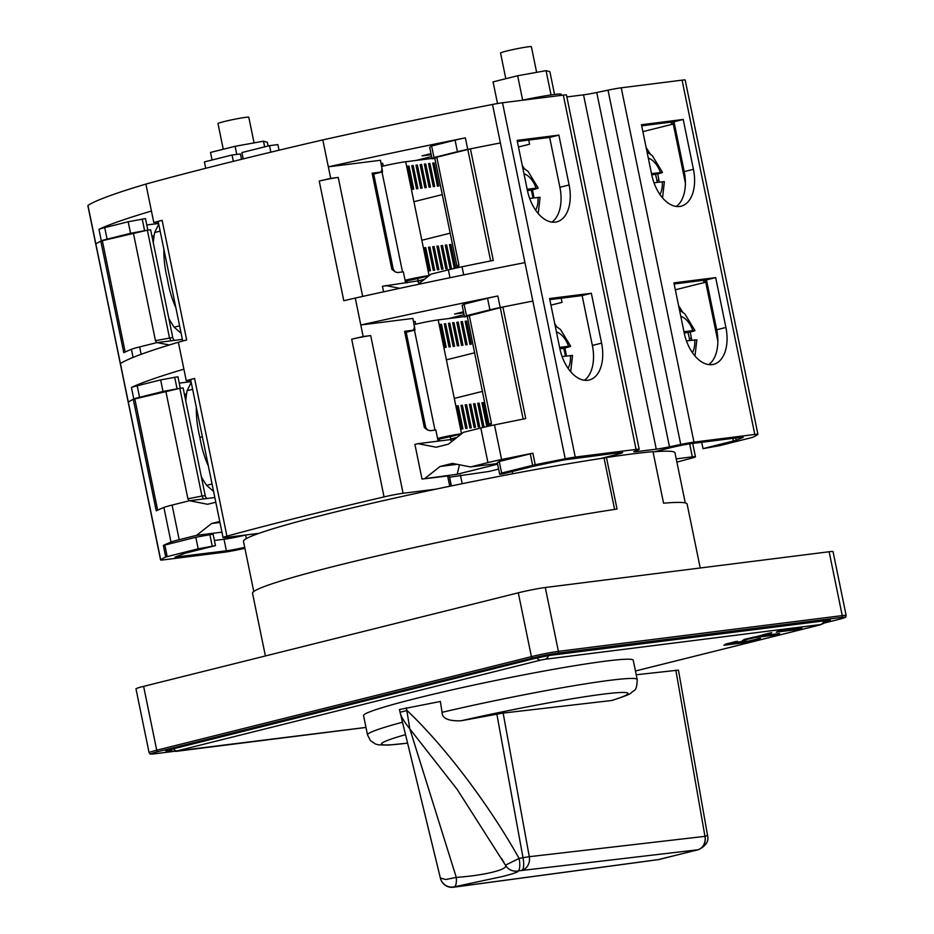 <?xml version="1.0" encoding="UTF-8"?>
<svg xmlns="http://www.w3.org/2000/svg" width="934" height="934" viewBox="0 0 934 934"><rect width="100%" height="100%" fill="white"/><g stroke="black" fill="none" stroke-linecap="round" stroke-linejoin="round"><path stroke-width="1.4" d="M460.987 720.791A125.856 7.192 -11.6 0 1 603.002 694.172A125.856 7.192 -11.6 0 1 611.525 700.523L502.761 713.121L460.987 720.791C448.332 721.176 442.027 718.351 442.074 712.315A137.66 7.869 -11.6 0 1 609.855 680.326A137.66 7.869 -11.6 0 1 637.198 679.485L633.252 660.256A137.66 7.869 168.4 0 0 605.897 661.097A137.66 7.869 168.4 0 0 454.706 689.28A137.66 7.869 168.4 0 0 363.559 715.619L367.517 734.848A137.66 7.869 -11.6 0 1 402.507 722.192M442.074 712.315L440.369 701.469L399.425 709.548L400.091 712.257C400.534 715.701 403.792 721.258 409.828 728.905L406.36 707.82M611.525 700.523L612.307 700.36C633.941 693.11 628.827 694.266 633.871 690.681C635.961 689.992 637.07 686.268 637.198 679.485M707.552 835.405L678.446 670.133L636.229 674.757M658.003 859.689A11.803 9.06 -97.7 0 0 658.797 859.537L454.274 887.09A11.803 9.06 82.3 0 1 453.48 887.242L658.003 859.689L698.305 849.718C705.952 846.029 709.034 841.265 707.563 835.451L705.1 836.327C705.941 843.215 703.641 847.675 698.188 849.742L698.854 849.543M659.334 859.443L697.663 849.835A11.803 9.854 -96.6 0 0 704.972 836.35L529.298 856.7L503.146 713.074M496.853 714.09L523.005 857.704L519.106 858.439L505.446 865.164A11.803 11.757 -58.2 0 0 518.09 870.908C519.047 871.702 514.085 873.512 503.192 876.337L454.216 886.856A11.803 4.133 -100.4 0 0 456.294 877.4L409.828 728.905L457.216 789.452L505.434 865.129C506.952 867.242 502.772 869.566 492.895 872.111C482.539 874.621 470.339 876.384 456.294 877.4L445.845 879.501L440.381 878.088A11.803 11.803 0 0 0 440.474 878.462L440.474 878.462A11.803 11.78 164.6 0 1 440.381 878.123M509.509 869.402A11.803 11.757 -58.2 0 0 509.52 869.402A11.803 11.803 0 0 1 505.446 865.164L501.593 858.428M659.462 859.408L658.587 859.584M399.425 709.548L440.381 878.088L400.091 712.257L407.014 710.505C444.572 745.951 488.68 804.162 519.106 858.439A11.803 3.502 79.4 0 1 518.09 870.908L698.188 849.742M523.005 857.704L529.298 856.7A11.803 9.854 83.4 0 1 521.989 870.173A11.803 3.502 -100.6 0 0 523.005 857.704M801.792 627.963L780.042 630.707L776.306 632.155L798.313 629.399L801.792 627.963M776.131 634.945L779.61 633.509L762.634 635.622L770.27 633.649L771.741 632.703L769.721 633.054L742.378 640.49L754.835 637.618L776.131 634.945L775.991 634.233L778.244 633.731L778.396 634.443M749.698 640.887L744.164 641.681L745.659 640.724L732.653 643.164L737.475 641.261L726.197 643.923L723.885 645.242L745.974 642.475L758.898 639.323L760.381 638.377L749.698 640.887M173.631 751.403L154.53 753.808A18.096 1.039 -11.6 0 1 157.986 751.625L532.66 658.073A1.576 0.934 -104 0 1 531.411 656.66A19.661 1.121 -11.6 0 1 558.404 651.36L842.246 615.599A19.661 1.121 -11.6 0 1 846.146 615.483L833.046 551.632A19.661 1.121 168.4 0 0 829.135 551.749L545.293 587.509A19.661 1.121 168.4 0 0 518.3 592.81L143.614 686.362A19.661 1.121 168.4 0 0 135.979 688.848L149.09 752.699A19.661 1.121 -11.6 0 1 156.725 750.212L531.411 656.66L518.3 592.81M614.607 509.427L604.053 458.01A220.249 12.586 168.4 0 0 370.588 503.578A220.249 12.586 168.4 0 0 243.494 541.44L253.768 591.502M685.276 502.936L675.002 452.862A220.249 12.586 168.4 0 0 653.029 451.858M700.231 567.989L687.12 504.091A221.825 12.679 168.4 0 0 663.572 503.204L652.983 451.659A221.825 12.679 168.4 0 0 632.47 453.901A221.825 12.679 168.4 0 0 606.458 457.52L604.064 458.115M606.458 457.52L617.035 509.065A221.825 12.679 168.4 0 0 381.387 554.971A221.825 12.679 168.4 0 0 252.53 593.3L265.396 655.948M800.543 628.127L777.672 631.279M743.989 639.486L754.684 636.918L775.991 634.233M769.99 632.995L762.728 634.816M758.63 638.658L745.822 641.775L725.251 644.367M735.723 641.553L732.489 642.37M562.116 356.554L572.554 355.445L570.686 371.732M559.898 348.732L563.646 348.265A31.464 18.668 -104 0 1 564.813 352.854A31.464 18.668 -104 0 1 565.374 356.146M563.646 348.265L566.728 347.495C571.223 346.327 571.83 345.919 568.561 346.281L559.618 347.401M555.17 325.721L560.528 329.527L570.662 346.21L568.561 346.281A21.237 12.609 -104 0 0 556.454 331.979M684.225 333.076L691.02 331.839C695.515 330.671 696.122 330.262 692.853 330.624L683.945 331.745M679.508 310.088L684.82 313.859L694.954 330.543L692.853 330.624A21.237 12.609 -104 0 0 680.793 316.334M687.938 332.609A31.464 18.668 -104 0 1 689.105 337.197A31.464 18.668 -104 0 1 689.666 340.49M686.455 340.898L696.846 339.789L694.989 356.029M554.714 323.526L556.606 326.538M566.541 356.006A94.509 75.876 -97.2 0 0 566.109 354.219A96.249 77.277 -97.2 0 0 565.198 349.281A96.249 77.277 -97.2 0 0 564.918 347.95M566.109 354.219L565.093 354.348M212.053 483.987L206.612 485.353A96.249 77.277 82.8 0 1 201.312 476.679M185.738 400.768A94.509 75.876 82.8 0 1 187.127 390.669L192.626 389.303M196.315 407.294A94.509 75.876 -97.2 0 0 198.708 432.138A94.509 75.876 -97.2 0 0 199.876 437.264A94.509 75.876 -97.2 0 0 200.822 442.447A94.509 75.876 -97.2 0 0 208.364 465.996M206.612 485.353L213.582 491.436M202.398 436.937L199.876 437.264M191.19 382.356L187.127 390.669M678.598 305.675L682.661 312.073M691.814 340.221A94.509 75.876 -97.2 0 0 691.37 338.4A96.249 77.277 -97.2 0 0 690.459 333.473A96.249 77.277 -97.2 0 0 690.168 332.049M691.37 338.4L689.374 338.657M414.182 324.577A18.096 1.039 168.4 0 1 438.186 319.895L464.443 316.591M437.544 438.431A18.096 1.039 -11.6 0 1 461.559 433.75L461.641 433.738M486.672 425.857L481.932 402.776L483.322 402.601L488.062 425.682L486.672 425.857M482.481 426.383L477.741 403.301L479.142 403.126L483.882 426.208L482.481 426.383M478.29 426.908L473.55 403.838L474.951 403.651L479.691 426.733L478.29 426.908M474.11 427.433L469.37 404.364L470.759 404.188L475.499 427.258L474.11 427.433M469.919 427.97L465.179 404.889L466.58 404.714L471.308 427.795L469.919 427.97M465.727 428.496L460.987 405.414L462.388 405.239L467.128 428.321L465.727 428.496M461.536 429.021L456.808 405.94L458.197 405.765L462.937 428.846L461.536 429.021M465.19 321.238L466.591 321.062L471.32 344.132L469.93 344.307L465.19 321.238M460.999 321.763L462.4 321.588L467.14 344.669L465.739 344.844L460.999 321.763M456.819 322.288L458.209 322.113L462.949 345.195L461.559 345.37L456.819 322.288M452.628 322.814L454.029 322.639L458.757 345.72L457.368 345.895L452.628 322.814M448.437 323.339L449.838 323.164L454.578 346.245L453.177 346.421L448.437 323.339M444.257 323.876L445.646 323.701L450.386 346.771L448.985 346.946L444.257 323.876M440.066 324.402L441.467 324.226L446.195 347.296L444.806 347.483L440.066 324.402M437.731 439.342L450.2 436.703L450.678 439.015L454.461 438.548M461.454 433.901L450.2 436.703M439.645 440.953L439.272 439.143M415.688 324.215L415.116 321.448L413.575 321.635M456.936 437.451L450.678 439.015M483.322 402.601L481.967 402.939M479.142 403.126L477.776 403.465M474.951 403.651L473.585 404.002M470.759 404.188L469.405 404.527M466.58 404.714L465.214 405.052M462.388 405.239L461.022 405.578M458.197 405.765L456.843 406.103M465.225 321.401L466.591 321.062M461.034 321.926L462.4 321.588M456.854 322.452L458.209 322.113M452.663 322.977L454.029 322.639M448.472 323.503L449.838 323.164M444.292 324.04L445.646 323.701M440.101 324.565L441.467 324.226M431.59 156.55L415.875 160.473M373.728 174.086L382.555 171.879L380.453 160.274L328.336 166.836A393.307 22.474 -11.6 0 1 465.377 137.858A15.738 0.899 168.4 0 0 455.08 140.147L431.625 146.008L429.687 147.233L432.057 158.78L434.847 158.418L456.948 266.12L458.886 264.894L458.431 267.521M174.763 340.338A3.934 3.152 82.8 0 1 172.743 337.489L150.631 229.787L147.841 230.138L145.47 218.603L128.18 221.767L104.725 227.627A15.738 0.899 168.4 0 0 98.957 229.344A393.307 22.474 -11.6 0 1 151.436 211.014L145.902 184.08A393.307 22.474 168.4 0 0 87.948 205.468A15.738 0.899 168.4 0 0 87.854 205.62L160.578 559.933A15.738 0.899 -11.6 0 1 160.706 559.781A393.307 22.474 -11.6 0 1 165.727 556.979L198.183 548.807L215.474 545.643L213.104 534.108L195.813 537.272L198.183 548.807M146.778 224.966L158.582 223.483M430.994 153.643L422.086 155.873L431.216 154.717M171.074 340.805L169.486 337.898L147.374 230.196L102.331 240.692L100.825 241.147L123.778 352.678M432.057 158.78L433.983 157.542L457.45 151.682A15.738 0.899 -11.6 0 1 467.736 149.393A393.307 22.474 -11.6 0 1 470.432 148.856L493.28 260.423A393.307 22.474 168.4 0 0 462.015 266.762A23.595 1.354 168.4 0 0 448.367 269.833L430.971 274.176L417.965 284.438M383.582 291.828L382.45 286.294L423.604 279.99M123.79 352.678A393.307 22.474 168.4 0 1 131.425 349.304A23.595 1.354 168.4 0 1 139.633 346.923L157.029 342.58L182.375 339.381M528.737 140.065L529.59 144.21L518.475 146.977M151.938 236.162L154.098 235.882M152.055 236.699L154.052 236.197M244.918 548.34L237.75 549.834A15.738 0.899 -11.6 0 1 224.534 552.181L163.707 559.84A15.738 0.899 -11.6 0 1 160.578 559.933M133.223 399.308A393.307 22.474 -11.6 0 1 133.796 399.028A15.738 0.899 -11.6 0 1 139.551 397.312L163.018 391.451L179.842 388.346L133.282 399.297L156.247 510.828A393.307 22.474 168.4 0 1 163.894 507.454A23.595 1.354 168.4 0 1 172.101 505.072L179.2 539.689L196.595 535.345L221.942 532.158M207.22 498.499A3.934 3.152 82.8 0 1 205.211 495.639L183.099 387.937L180.309 388.287L177.939 376.752L160.648 379.916L137.193 385.777A15.738 0.899 168.4 0 0 131.425 387.493A393.307 22.474 -11.6 0 1 183.893 369.163L178.371 342.241A393.307 22.474 168.4 0 0 120.416 363.618L87.959 205.468M158.278 221.988L153.806 222.549A516.012 29.491 -11.6 0 1 162.107 220.284L186.672 339.964A516.012 29.491 168.4 0 0 178.371 342.241M153.806 222.549L151.436 211.014M157.029 342.58L169.299 344.973M95.852 243.926A393.307 22.474 168.4 0 1 100.767 241.159A393.307 22.474 -11.6 0 1 101.327 240.879A15.738 0.899 -11.6 0 1 107.095 239.162L130.55 233.302L147.374 230.196M600.515 458.536L616.533 454.543A15.738 0.899 168.4 0 0 622.639 452.546A15.738 0.899 168.4 0 0 619.511 452.651L563.552 459.995L533.314 466.288L502.936 473.865L499.678 474.274L501.616 473.048L535.217 464.723A393.307 22.474 -11.6 0 1 565.21 458.781A15.738 0.899 -11.6 0 1 575.251 457.088L636.077 449.417A15.738 0.899 -11.6 0 1 639.206 449.324L566.471 95.011A15.738 0.899 168.4 0 0 563.342 95.105L502.515 102.763A15.738 0.899 168.4 0 0 492.51 104.456A393.307 22.474 168.4 0 0 322.814 139.913A516.012 29.491 168.4 0 0 226.915 162.936A516.012 29.491 168.4 0 0 145.902 184.08M639.206 449.324A15.738 0.899 -11.6 0 1 638.342 449.814L634.641 451.204A15.738 0.899 168.4 0 0 633.789 451.694A15.738 0.899 168.4 0 0 636.918 451.601L656.263 449.161A15.738 0.899 168.4 0 0 669.48 446.814L680.746 444.467A15.738 0.899 -11.6 0 1 693.962 442.132L754.789 434.462A15.738 0.899 -11.6 0 1 757.929 434.368L685.194 80.055A15.738 0.899 168.4 0 0 682.077 80.149L621.238 87.808A15.738 0.899 168.4 0 0 608.022 90.154L596.756 92.501A15.738 0.899 -11.6 0 1 583.54 94.836L566.868 96.938M319.23 181.044A516.012 29.491 -11.6 0 1 330.706 178.382L338.248 177.425A15.738 0.899 168.4 0 0 319.23 181.044L343.794 300.736A516.012 29.491 168.4 0 1 355.27 298.063L363.163 336.532A516.012 29.491 -11.6 0 0 351.686 339.205L384.061 496.9A15.738 0.899 -11.6 0 1 403.079 493.28L435.956 489.147M322.814 139.913L330.706 178.382M259.057 533.314L226.18 537.459A15.738 0.899 -11.6 0 1 223.051 537.552L190.676 379.846A15.738 0.899 168.4 0 1 194.564 378.433A516.012 29.491 -11.6 0 0 186.263 380.698L183.893 369.163M223.051 537.552A15.738 0.899 -11.6 0 1 226.939 536.139A516.012 29.491 -11.6 0 1 299.639 517.261A516.012 29.491 -11.6 0 1 384.061 496.9M492.51 104.456L524.955 262.617A393.307 22.474 168.4 0 0 355.27 298.063M385.52 285.524L399.81 288.314M405.636 282.99L403.348 271.817L397.639 272.541L395.14 271.876L391.86 269.319L393.261 269.284L373.53 173.117L372.117 173.164L382.555 171.879M419.518 283.212L417.626 281.484M500.402 142.925A393.307 22.474 168.4 0 0 470.432 148.856L436.785 157.192L434.847 158.418M436.785 157.192L458.886 264.894M456.901 267.848L456.948 266.12M551.959 222.105A35.294 20.945 -104 0 0 559.898 187.279L549.659 137.426L517.354 141.489M558.882 135.126L569.11 184.979A35.294 20.945 76 0 1 556.781 221.848A35.294 20.945 76 0 1 527.36 190.232L517.121 140.38L558.882 135.126L549.659 137.426M559.816 348.394A35.294 20.945 76 0 0 589.249 379.998A35.294 20.945 76 0 0 601.578 343.128L591.339 293.276L549.589 298.53L559.816 348.394M683.209 119.459L641.46 124.724L651.687 174.576A35.294 20.945 76 0 0 681.12 206.18A35.294 20.945 76 0 0 693.437 169.311L683.209 119.459L673.998 121.759L641.681 125.833M684.155 332.726A35.294 20.945 76 0 0 713.576 364.342A35.294 20.945 76 0 0 725.905 327.472L715.678 277.608L673.916 282.874L684.155 332.726M676.286 206.449A35.294 20.945 -104 0 0 684.225 171.611L673.998 121.759M685.393 183.122L673.192 123.65L674.29 123.195M676.893 462.108A516.012 29.491 -11.6 0 0 691.557 458.174A15.738 0.899 -11.6 0 0 695.445 456.749A15.738 0.899 -11.6 0 0 692.316 456.854L676.239 458.874M244.708 547.347A15.738 0.899 168.4 0 1 226.39 550.803L175.032 557.119L185.095 553.232L215.474 545.643M757.789 434.52A393.307 22.474 -11.6 0 1 752.769 437.322L720.312 445.495L703.022 448.659L701.714 442.296M735.7 438.011L736.155 440.276L703.022 448.659M736.155 440.276L743.16 437.369L741.9 437.229L692.106 443.498A15.738 0.899 168.4 0 0 670.507 447.748L654.489 451.741M674.15 283.983L706.454 279.92L716.693 329.772A35.294 20.945 -104 0 1 708.754 364.599M706.758 281.344L705.649 281.799L717.861 341.272M705.205 280.072L705.649 282.22L675.34 289.785M704.084 282.617L703.606 280.27M642.872 131.636L673.181 124.07L672.737 121.922M671.149 122.12L671.628 124.455M448.332 318.622L464.058 314.7M464.081 304.157L462.143 305.383L464.513 316.93L466.451 315.692L464.081 304.157L487.548 298.296A15.738 0.899 168.4 0 1 497.834 296.008L500.204 307.543A393.307 22.474 -11.6 0 1 502.901 307.006L464.513 316.93M414.626 326.783L413.353 330.216L415.011 330.029L412.91 318.424L360.804 324.997A393.307 22.474 -11.6 0 1 497.834 296.008M191.05 381.632L179.246 383.127M463.684 312.867L454.554 314.022L463.462 311.793M203.542 498.954L201.954 496.047L205.211 495.639M565.222 458.781L532.859 301.075A393.307 22.474 -11.6 0 0 502.889 307.017L525.749 418.572A393.307 22.474 168.4 0 0 494.483 424.912A23.595 1.354 168.4 0 0 480.823 427.982L463.439 432.325L448.437 444.164L436.155 447.234L417.988 443.673L414.918 444.444L422.016 479.06L449.172 475.791L451.262 485.949M456.072 438.139L450.095 439.634L417.988 443.673M214.843 497.53L189.485 500.729L172.101 505.072M550.943 305.138L562.046 302.359L561.194 298.215M186.555 394.043L184.407 394.311M186.508 394.358L184.523 394.849M549.811 299.651L582.127 295.576L592.366 345.428A35.294 20.945 -104 0 1 584.415 380.255M489.369 425.997L467.304 316.579M489.416 424.269L491.354 423.044L490.899 425.671M491.354 423.044L469.242 315.342M500.204 307.543A15.738 0.899 -11.6 0 0 489.918 309.843L466.451 315.692M497.483 463.556L470.549 466.942L487.933 462.61A23.595 1.354 -11.6 0 1 501.593 459.528A393.307 22.474 -11.6 0 1 532.847 453.188L499.246 461.501L497.308 462.739L499.678 474.274M431.625 146.008L433.983 157.542M449.464 477.216L489.253 471.425L498.616 469.09M497.6 464.163L457.205 474.25L422.016 479.06M501.616 473.048L499.246 461.501M512.649 473.783L512.194 471.553M413.353 330.216L404.585 331.313L405.986 331.266L425.729 427.433L424.316 427.48L404.585 331.313M438.104 441.14L435.816 429.979L430.095 430.691L427.609 430.025L424.316 427.48M351.686 339.205A15.738 0.899 168.4 0 1 370.705 335.586L363.163 336.532M415.011 330.029L406.185 332.235M186.263 380.698L190.734 380.138M214.411 540.471L224.032 539.257A15.738 0.899 -11.6 0 0 245.619 535.019L245.747 534.984M165.727 556.979L163.357 545.444L195.813 537.272M163.357 545.444A393.307 22.474 -11.6 0 1 170.992 542.07A23.595 1.354 -11.6 0 1 179.2 539.689M219.957 522.456L211.598 523.519L196.595 535.345M189.485 500.729L207.652 504.278L215.801 502.247M211.598 523.519L219.759 521.476M163.018 391.451L160.648 379.916M174.681 377.161L177.051 388.696M179.842 388.346L201.954 496.047L187.921 498.803L165.808 391.101M189.158 500.811L187.921 498.803M209.846 534.517L212.216 546.051M457.111 464.315L440.101 466.463L452.383 463.392L470.549 466.942M440.101 466.463L425.087 478.29M457.205 474.25L459.458 464.782M450.095 439.634L451.986 441.362M582.127 295.576L591.339 293.276M706.454 279.92L715.678 277.608M162.107 220.284A15.738 0.899 168.4 0 0 158.22 221.697L182.714 341.05M561.416 95.35L561.206 94.287A35.399 2.02 168.4 0 0 521.709 100.347M243.179 158.908L241.883 152.557L269.517 145.657L270.86 152.172M269.517 145.657L277.9 144.595L279.044 150.211M205.725 168.283L204.406 161.909L232.052 155.009L233.348 161.337M232.052 155.009L240.423 153.947L241.532 159.317M128.18 221.767L130.55 233.302M144.583 230.546L142.213 219.011M133.34 232.951L155.453 340.653L172.743 337.489M156.69 342.661L155.453 340.653M264.661 146.871L263.493 141.197L267.322 142.237L268.105 146.008M236.757 154.414L235.088 146.299L210.524 152.429L212.076 159.994M263.493 141.197L235.088 146.299M254.071 142.89L248.806 117.252A15.738 0.899 168.4 0 0 245.677 117.345A15.738 0.899 168.4 0 0 228.398 120.568A15.738 0.899 168.4 0 0 217.984 123.58L223.261 149.253M497.518 103.534L493.07 81.888L517.646 75.747L522.655 100.148M551.025 94.929L546.051 70.657L549.881 71.696L554.551 94.451M546.051 70.657L517.646 75.747M536.63 72.35L531.364 46.7A15.738 0.899 168.4 0 0 528.235 46.793A15.738 0.899 168.4 0 0 510.956 50.016A15.738 0.899 168.4 0 0 500.542 53.028L505.808 78.701M538.229 213.571L540.086 197.296L529.648 198.405M532.917 197.996A31.464 18.668 -104 0 0 532.345 194.704A31.464 18.668 -104 0 0 531.189 190.104L527.43 190.583M531.189 190.104L534.26 189.345C538.755 188.178 539.362 187.769 536.093 188.119L538.194 188.049L528.06 171.366L522.701 167.571M527.15 189.252L536.093 188.119A21.237 12.609 -104 0 0 523.986 173.829M651.488 173.584L662.486 172.393L652.352 155.709L647.04 151.938M648.324 158.185A21.237 12.609 -104 0 1 660.385 172.463C663.654 172.113 663.047 172.521 658.552 173.689L651.757 174.927M655.481 174.448A31.464 18.668 -104 0 1 656.637 179.036A31.464 18.668 -104 0 1 657.209 182.34M662.533 197.88L664.378 181.64L653.987 182.749M524.137 168.389L522.258 165.376M534.073 197.845A94.509 75.876 -97.2 0 0 533.641 196.07A96.249 77.277 -97.2 0 0 532.742 191.131A96.249 77.277 -97.2 0 0 532.45 189.789M532.625 196.198L533.641 196.07M181.126 333.286L174.156 327.192L179.597 325.838M174.156 327.192A96.249 77.277 82.8 0 1 168.856 318.529M153.269 242.618A94.509 75.876 82.8 0 1 154.67 232.519L158.733 224.207M160.158 231.153L154.67 232.519M163.847 249.144A94.509 75.876 -97.2 0 0 166.24 273.977A94.509 75.876 -97.2 0 0 167.419 279.103A94.509 75.876 -97.2 0 0 168.365 284.286A94.509 75.876 -97.2 0 0 175.896 307.846M650.192 153.923L646.13 147.514M659.346 182.072A94.509 75.876 -97.2 0 0 658.902 180.25A96.249 77.277 -97.2 0 0 658.003 175.312A96.249 77.277 -97.2 0 0 657.699 173.899M656.917 180.495L658.902 180.25M431.987 158.441L405.718 161.745A18.096 1.039 168.4 0 0 381.714 166.427M429.185 275.588L429.091 275.6A18.096 1.039 -11.6 0 0 405.087 280.27M449.464 244.626L454.204 267.708L455.605 267.533L450.865 244.451L449.464 244.626M445.284 245.152L450.013 268.233L451.414 268.058L446.674 244.977L445.284 245.152M441.093 245.677L445.833 268.758L447.223 268.583L442.483 245.502L441.093 245.677M436.902 246.214L441.642 269.284L443.031 269.109L438.303 246.027L436.902 246.214M432.711 246.739L437.451 269.809L438.852 269.634L434.112 246.564L432.711 246.739M428.531 247.265L433.259 270.346L434.66 270.171L429.92 247.09L428.531 247.265M424.34 247.79L429.08 270.872L430.469 270.697L425.741 247.615L424.34 247.79M434.123 162.901L432.734 163.076L437.462 186.158L438.863 185.983L434.123 162.901L432.757 163.252M429.932 163.438L428.543 163.613L433.283 186.683L434.672 186.508L429.932 163.438L428.578 163.777M425.752 163.964L424.351 164.139L429.091 187.22L430.481 187.045L425.752 163.964L424.386 164.302M421.561 164.489L420.16 164.664L424.9 187.746L426.301 187.571L421.561 164.489L420.195 164.828M417.37 165.014L415.98 165.19L420.709 188.271L422.11 188.096L417.37 165.014L416.015 165.353M413.19 165.54L411.789 165.715L416.529 188.796L417.918 188.621L413.19 165.54L411.824 165.878M408.999 166.077L407.598 166.252L412.338 189.322L413.739 189.147L408.999 166.077L407.633 166.415M421.993 280.387L418.21 280.865L417.743 278.554L405.274 281.192M417.743 278.554L428.986 275.74M406.815 280.994L407.189 282.792M381.107 163.485L382.648 163.298L383.22 166.054M418.21 280.865L424.48 279.301M449.499 244.79L450.865 244.451M445.308 245.315L446.674 244.977M441.128 245.84L442.483 245.502M436.937 246.378L438.303 246.027M432.746 246.903L434.112 246.564M428.566 247.428L429.92 247.09M424.375 247.954L425.741 247.615M454.216 886.856L454.216 886.856A11.803 11.78 164.6 0 1 440.474 878.462L440.533 878.684A11.803 11.78 -15.4 0 0 454.274 887.09L454.216 886.856M675.831 670.168L704.972 836.35M440.533 878.684A11.803 11.803 0 0 0 453.48 887.242A11.803 9.06 82.3 0 1 452.686 887.3M407.586 743.102A125.856 7.192 -11.6 0 1 406.442 743.242A125.856 7.192 -11.6 0 1 405.531 734.638M823.928 620.865A6.293 5.055 -97.2 0 1 820.414 624.577L819.819 624.951A6.293 3.736 -104 0 0 820.087 624.904L823.636 623.387L825.656 620.643M820.391 624.799A6.293 3.736 -104 0 1 820.087 624.904L635.459 670.997M820.414 624.577L544.954 659.276A6.293 5.055 82.8 0 0 548.456 655.586M544.954 659.276L540.634 660.128A6.293 3.736 -104 0 1 537.062 657.898L168.482 749.92L166.696 751.064L171.179 750.492M635.459 670.986L819.819 624.951M540.634 660.128L176.993 750.913L365.988 727.411M176.398 751.298A6.293 5.055 82.8 0 1 175.931 751.38L365.988 727.446M173.42 748.694A6.293 3.736 76 0 0 176.993 750.913M800.426 628.197L800.566 628.909M798.313 629.399L798.161 628.699M754.684 636.918L754.835 637.618M753.061 637.969L752.909 637.268M744.258 639.428L744.41 640.129M770.13 632.96L770.27 633.649M769.779 633.801L769.639 633.089M762.996 634.746L763.136 635.459M758.758 638.634L758.898 639.323M758.42 639.463L758.268 638.763M747.597 641.424L747.749 642.137M745.974 642.475L745.822 641.775M735.852 641.518L735.992 642.207M735.502 642.359L735.362 641.646M732.758 642.3L732.898 643.001M744.036 640.981L744.176 641.67L744.024 640.993M143.614 686.362L156.725 750.212A1.576 0.934 76 0 0 157.963 751.625M545.293 587.509L558.404 651.36A1.576 1.261 82.8 0 1 557.493 653.205A18.096 1.039 -11.6 0 0 532.66 658.073M846.146 615.483C844.826 618.308 848.212 616.405 837.973 619.616L823.963 623.106L837.903 619.627A18.096 1.039 -11.6 0 0 841.347 617.444A1.576 1.261 -97.2 0 0 842.246 615.599L829.135 551.749M841.347 617.444L557.481 653.205M537.155 657.875A1.576 0.934 -104 0 1 537.097 657.898A1.576 0.934 -104 0 1 537.027 657.91L549.986 655.364L829.182 620.188L825.002 621.927M827.384 621.332A1.576 0.934 -104 0 1 826.368 620.55M167.56 750.165A1.576 1.261 82.8 0 1 166.696 751.064M570.452 355.504A21.237 12.609 -104 0 1 568.082 368.323M694.744 339.848A21.237 12.609 -104 0 1 692.386 352.632M438.186 319.895L461.559 433.75M434.975 430.084L414.462 330.169M120.428 363.618L160.706 559.781M128.332 402.075A393.307 22.474 -11.6 0 1 133.328 399.285M133.796 399.028L131.425 387.493M139.633 346.923L141.151 354.313M131.425 349.304L133.083 357.407M98.957 229.344L101.327 240.879M194.564 378.433L226.939 536.139M338.248 177.425L362.672 296.428M463.684 274.888L462.015 266.762M449.978 277.725L448.367 269.833M382.169 168.634L380.897 172.054M391.86 269.319L372.117 173.164M490.677 260.936L467.794 149.452M559.898 187.279L569.11 184.979M502.515 102.763L575.251 457.088M636.077 449.417L563.342 95.105M636.673 450.445L636.918 451.601M656.263 449.161L583.54 94.836M596.756 92.501L669.48 446.814M680.746 444.467L608.022 90.154M621.238 87.808L693.962 442.132M754.8 434.462L682.077 80.149M692.316 456.854L689.654 443.848M733.4 441.082L732.84 438.373M523.145 419.097L500.262 307.601M494.483 424.912L501.593 459.528M532.847 453.188L535.217 464.723M532.859 301.075L524.955 262.617M467.736 149.393L465.377 137.858M457.45 151.682L455.08 140.147M489.918 309.843L487.548 298.296M532.625 465.307L530.255 453.761M616.533 454.543L616.23 453.06M460.404 475.067L462.178 483.707M451.402 485.913L449.604 477.181M449.756 486.264L447.608 475.838M370.705 335.586L403.079 493.28M170.992 542.07L163.894 507.454M134.8 398.853L157.648 510.162M137.193 385.777L139.551 397.312M164.804 545.012L167.163 556.547M176.479 556.454L176.596 557.073M226.39 550.803L224.032 539.257M245.619 535.019L246.354 538.614M487.933 462.61L480.823 427.982M592.366 345.428L601.578 343.128M716.693 329.772L725.905 327.472M684.225 171.611L693.437 169.311M104.725 227.627L107.095 239.162M102.331 240.692L125.179 352.013M537.984 197.354A21.237 12.609 -104 0 1 535.614 210.173M662.276 181.698A21.237 12.609 -104 0 1 659.929 194.482M405.718 161.745L429.091 275.6M402.507 271.922L382.006 172.019M367.517 734.848L370.389 740.557L375.328 743.966L378.574 744.853L388.381 745.099L407.598 743.149M170 749.547L172.323 751.064L175.931 751.38M762.494 634.91L762.634 635.622M732.256 642.464L732.396 643.164M149.09 752.699C151.588 754.707 147.677 754.053 154.425 753.831L173.654 751.403M830.291 620.083L549.869 655.388L537.097 657.898L165.493 750.773M454.298 398.409L482.656 391.334M446.382 359.847L474.741 352.772M395.14 271.876L393.261 269.284M695.445 456.749L692.713 443.428M427.609 430.025L425.729 427.433M421.841 240.26L450.188 233.173M413.925 201.697L442.272 194.611"/></g></svg>
